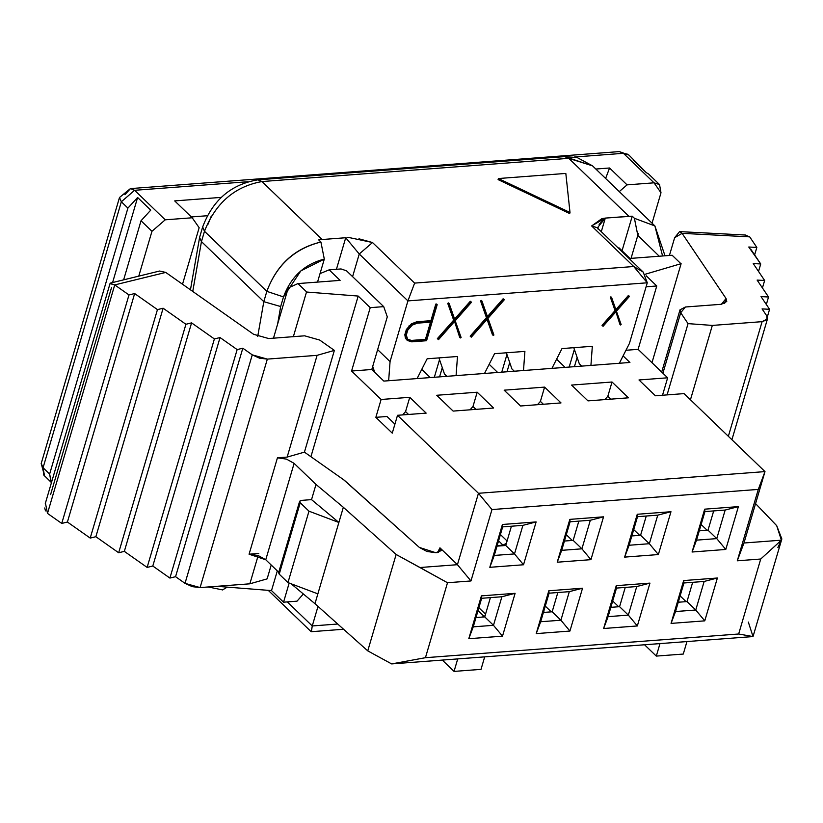 <?xml version="1.0" encoding="UTF-8"?>
<svg xmlns="http://www.w3.org/2000/svg" width="823" height="823" viewBox="0 0 823 823"><rect width="100%" height="100%" fill="white"/><g stroke="black" fill="none" stroke-linecap="round" stroke-linejoin="round"><path stroke-width="1.23" d="M287.299 601.901L312.256 625.953L318.007 606.397L312.256 625.953L287.299 601.901M222.539 589.937L227.23 587.128L222.477 589.937M311.207 631.683L312.256 625.953L311.403 631.632M337.728 624.019L312.256 625.953L337.728 624.019M207.252 215.739L191.337 216.943L207.252 215.739M619.081 247.908L630.017 258.443L619.081 247.908L618.186 247.97L619.081 247.908M659.532 184.558L648.596 174.023L646.292 172.645L628.906 155.053L623.412 153.315L654.038 182.819L659.532 184.558L660.992 192.767L652.042 223.187L660.992 192.767L654.038 182.819L627.064 184.866L619.266 191.605L627.064 184.866L609.565 167.995L605.625 178.468L609.565 167.995L595.842 169.034L609.565 167.995L627.064 184.866L654.038 182.819L623.412 153.315L619.318 151.597L623.412 153.315L574.475 157.018L623.412 153.315L627.877 154.261M221.233 197.386L174.702 200.905L221.233 197.386M199.156 227.714L182.521 284.233L199.156 227.714L192.201 217.776L174.702 200.905L192.201 217.776L199.156 227.714M119.5 197.499L41.222 463.462L43.063 467.742L121.341 201.779L119.5 197.499L121.341 201.779L134.602 190.298L247.6 181.749L134.602 190.298L165.228 219.813L192.201 217.776L165.228 219.813L151.967 231.294L138.768 276.137L151.967 231.294L165.228 219.813L134.602 190.298L130.528 188.601M124.89 194.691L130.518 188.59L134.602 190.298L121.341 201.779L43.063 467.742L41.15 463.781M569.177 367.068L574.372 349.405L569.177 367.068M501.752 372.171L506.947 354.507L501.752 372.171M434.328 377.273L439.533 359.61L434.328 377.273M324.478 271.775L329.169 269.851L341.02 268.946L346.524 270.808L383.713 306.64L370.227 307.658L358.19 296.064L310.919 456.703L358.19 296.064L306.629 292.031L358.19 296.064L370.227 307.658L383.713 306.64L346.524 270.808L341.02 268.946L329.169 269.851L340.105 280.386L297.967 283.575L288.245 287.957L273.473 338.181L288.245 287.957L297.967 283.575L340.105 280.386L329.159 269.851L320.034 273.606M638.267 233.372L637.815 235.368L659.244 256.231L637.815 235.368L631.046 258.371L637.815 235.368L634.41 218.29L632.229 216.192L622.044 250.768L632.229 216.192L634.41 218.29L654.892 225.934L634.41 218.29M680.909 263.689L672.154 255.253L630.017 258.443L672.154 255.253L680.909 263.689M646.096 286.785L656.764 285.982L646.199 275.798L656.764 285.982L646.096 286.785M644.738 274.388L681.022 263.699L644.738 274.388M387.294 316.845L371.801 369.496L383.837 381.09L371.801 369.496L387.294 316.845L383.713 306.64L387.294 316.845M629.924 362.47L623.104 355.896L629.924 362.47L383.837 381.09L629.924 362.47M51.088 482.278L49.627 474.069L51.458 482.597L43.794 475.087L43.063 467.742L49.627 474.069L127.904 208.106L121.341 201.779L127.904 208.106L137.616 197.489L150.743 210.143L141.031 220.749L151.967 231.294L141.031 220.749L123.635 279.841L141.031 220.749L150.743 210.143L137.616 197.489L127.904 208.106L49.627 474.069L43.063 467.742L44.524 475.951L41.222 463.452M574.423 366.667L577.129 357.449L574.423 366.667M506.999 371.77L509.715 362.552L506.999 371.77M439.575 376.872L442.29 367.655L439.575 376.872M297.967 283.575L306.722 292.021L297.967 283.575M318.717 239.915L320.908 242.024L324.303 259.091L317.534 282.094L324.303 259.091L320.908 242.024L318.717 239.915L322.132 239.524L318.717 239.915M297.021 601.171L283.544 602.189L271.508 590.595L219.947 586.552L271.508 590.595L277.31 570.895L271.508 590.595L283.544 602.189L297.021 601.171L303.358 593.98L297.021 601.171M665.015 255.799L654.892 225.934L662.566 255.984M199.66 237.147L202.653 226.994C212.776 199.999 231.191 184.28 257.877 179.836L261.971 181.554C234.678 186.502 215.513 203.075 204.485 231.284L202.653 226.994L204.485 231.284L201.45 241.592L263.802 301.671L257.712 336.514L263.802 301.671L201.45 241.592L192.757 291.435L201.45 241.592L204.485 231.284C215.513 203.075 234.678 186.502 261.971 181.554L257.877 179.836L564.65 156.617L577.211 157.574L592.55 165.865L568.744 158.335L628.895 216.305L632.229 216.192L605.296 218.095L601.294 231.695L605.296 218.095L628.895 216.305L568.744 158.335L564.65 156.617L592.55 165.865L654.892 225.934M625.964 350.269L638.113 349.343L656.764 285.982L638.113 349.343L667.648 377.798L662.392 395.647L667.648 377.798L638.113 349.343L625.964 350.269M684.057 393.61L764.989 471.6L743.971 543.005L764.989 471.6L684.057 393.61L655.396 395.781L638.987 379.969L667.648 377.798L638.987 379.969L655.396 395.781L684.057 393.61M651.97 362.696L681.115 263.679M635.469 161.37L636.93 163.623L633.165 159.991L646.292 172.645M289.171 583.044L283.544 602.189L289.171 583.044M760.73 559.023L738.663 633.998L425.44 657.7L738.663 633.998L760.73 559.023L737.274 560.802L758.292 489.407L491.969 509.56L470.962 580.956L491.969 509.56L478.451 493.286L491.969 509.56L758.292 489.407L764.989 471.6L478.451 493.286L457.434 564.691L470.962 580.956L447.506 582.735L425.44 657.7L391.655 663.914L457.722 658.914L454.039 671.403L442.29 660.077L454.039 671.403L457.722 658.914L391.655 663.914L367.758 650.87L396.13 554.476L343.345 507.297L338.881 522.471L311.536 499.623L301.424 500.394L311.536 499.623L338.87 522.471L343.345 507.297L316.001 484.449L311.536 499.623L316.001 484.449L294.12 463.37L265.757 559.763L294.12 463.37L286.517 459.131L277.444 457.814L249.081 554.208L258.782 553.467L249.081 554.208L258.155 555.515L265.757 559.763L278.74 572.273L265.757 559.763L249.081 554.208L277.444 457.814L287.155 457.084L317.102 355.341L334.375 350.392L317.102 355.341L287.155 457.084L304.428 452.136L334.375 350.392L319.705 340.064L334.375 350.392L304.428 452.136L343.582 479.706L419.36 547.429L426.921 551.472L435.717 552.696L441.159 550.68L439.935 547.82L437.569 552.552L435.717 552.696L419.36 547.429L344.364 480.262L304.428 452.136L287.155 457.084L277.444 457.814L286.517 459.131L294.12 463.37L316.001 484.449L343.345 507.297L396.13 554.476L420.018 567.52L457.434 564.691L439.935 547.82L438.587 552.418L439.935 547.82L457.434 564.691L478.451 493.286L397.509 415.296L392.262 433.145L375.854 417.333L381.1 399.484L351.575 371.029L370.227 307.658L351.575 371.029L371.801 369.496L351.575 371.029L381.1 399.484L409.761 397.314L426.17 413.125L397.509 415.296L478.451 493.286L764.989 471.6L758.292 489.407L737.274 560.802L743.971 543.005L781.387 540.176L776.696 525.671L755.565 503.604L776.696 525.671L781.85 538.962L781.387 540.176L743.971 543.005L737.274 560.802L760.73 559.023L781.387 540.176L777.879 547.501M544.6 387.108L561.008 402.92L520.558 405.986L504.149 390.174L544.6 387.108L540.402 401.398L543.375 404.258L540.402 401.398L544.6 387.108L504.149 390.174L520.558 405.986L561.008 402.92L544.6 387.108M436.725 395.277L477.186 392.211L493.584 408.023L453.134 411.089L436.725 395.277L453.134 411.089L493.584 408.023L477.186 392.211L436.725 395.277M628.433 397.818L587.982 400.883L571.574 385.071L612.024 382.006L628.433 397.818L612.024 382.006L571.574 385.071L587.982 400.883L628.433 397.818M112.586 282.546L137.616 197.489L112.586 282.546M201.45 241.592L199.588 237.497L190.452 289.819M211.305 216.017L208.044 224.185M261.971 181.554L568.744 158.335L261.971 181.554L322.132 239.524L261.971 181.554M707.101 530.249L701.145 524.498L707.101 530.249M556.595 359.188L565.092 367.377L556.595 359.188M639.687 535.351L633.72 529.601L639.687 535.351M489.171 364.291L497.668 372.48L489.171 364.291M421.757 369.393L430.244 377.582L421.757 369.393M572.263 540.454L566.296 534.703L572.263 540.454M306.506 292.021L293.358 336.669M336.432 269.296L345.722 237.734L322.132 239.524L345.722 237.734L336.432 269.296M266.837 291.352C276.61 265.068 294.634 248.618 320.908 242.024C294.768 248.248 276.744 264.697 266.837 291.352L283.513 296.908C290.92 276.795 304.51 264.193 324.303 259.091L300.806 270.921L283.513 296.908L280.674 306.537L277.608 324.118L280.674 306.537L263.802 301.671L266.837 291.352L204.485 231.284L266.837 291.352L263.802 301.671L280.674 306.537L283.513 296.908L266.837 291.352M350.032 237.744L372.51 242.528L414.627 283.102L633.741 266.518L591.634 225.944L605.296 218.095L599.113 224.37M569.691 213.558L498.09 179.599L569.691 213.558L570 212.488L569.691 213.558M748.333 622.065L753.024 636.56L686.948 641.559L683.275 654.059L686.948 641.559L753.024 636.56L781.85 538.962M644.553 644.769L656.301 656.096L659.984 643.607L484.685 656.867L481.013 669.366L484.685 656.867L686.948 641.559L659.984 643.607L656.301 656.096L683.275 654.059L656.301 656.096L644.553 644.769M392.262 433.145L397.509 415.296L426.17 413.125L409.761 397.314L381.1 399.484L375.854 417.333L386.975 416.489L375.854 417.333L392.262 433.145M402.642 414.905L405.554 411.593L409.761 397.314L405.554 411.593L408.527 414.463L405.554 411.593L402.642 414.905M537.481 404.7L540.402 401.398L537.481 404.7M470.056 409.803L472.978 406.5L477.186 392.211L472.978 406.5L475.951 409.36L472.978 406.5L470.056 409.803M604.905 399.597L607.816 396.295L612.024 382.006L607.816 396.295L610.789 399.155L607.816 396.295L604.905 399.597M680.127 595.903L686.094 601.644L680.127 595.903M678.265 602.241L686.999 601.582L692.668 582.324L686.999 601.582L678.265 602.241M545.289 606.109L551.245 611.849L545.289 606.109M543.417 612.446L552.161 611.787L557.829 592.519L552.161 611.787L543.417 612.446M475.992 617.548L484.737 616.89L490.405 597.621L484.737 616.89L475.992 617.548M612.703 601.006L618.67 606.746L612.703 601.006M610.841 607.343L619.575 606.685L625.243 587.416L619.575 606.685L610.841 607.343M598.136 226.942L605.296 218.095L601.87 218.651L591.634 225.944L597.128 227.673L591.634 225.944L633.741 266.518L643.175 272.053L647.269 282.793L407.92 300.899L414.627 283.102L372.51 242.528L359.25 253.998L407.92 300.899L647.269 282.793L633.741 266.518L414.627 283.102L407.92 300.899L390.061 361.595L388.651 380.73L390.061 361.595L377.644 349.631L390.061 361.595L407.92 300.899L359.25 253.998L352.583 276.651L359.25 253.998L345.722 237.734L359.25 253.998L372.51 242.528L358.951 238.804M647.269 282.793L629.41 343.479L647.269 282.793M699.272 530.835L708.017 530.177L713.685 510.918L708.017 530.177L699.272 530.835M640.592 535.279L646.261 516.021L640.592 535.279L649.347 543.715L657.752 515.157L637.527 516.679L629.111 545.248L649.347 543.715L640.592 535.279L631.858 535.938L640.592 535.279M564.434 541.04L573.168 540.382L578.836 521.124L573.168 540.382L564.434 541.04M497.01 546.143L505.754 545.484L511.422 526.226L505.754 545.484L497.01 546.143M394.906 424.143L386.975 416.489L394.906 424.143M367.758 650.87L314.972 603.691L291.147 583.785L314.972 603.691L367.758 650.87L391.655 663.914L425.44 657.7L447.506 582.735L396.13 554.476L367.758 650.87M565.823 173.427L570 212.488L498.409 178.529L498.09 179.599L498.409 178.529L565.823 173.427L498.409 178.529L570 212.488L565.823 173.427M557.222 562.212L569.835 519.375L603.547 516.823L590.935 559.661L557.222 562.212L561.697 550.34L581.923 548.818L573.168 540.382L581.923 548.818L590.328 520.259L570.102 521.782L561.697 550.34L570.102 521.782L569.835 519.375L557.222 562.212L590.935 559.661L603.547 516.823L569.835 519.375L570.102 521.782L590.328 520.259L603.547 516.823L590.328 520.259L581.923 548.818L590.935 559.661L581.923 548.818L561.697 550.34L557.222 562.212M692.071 552.007L704.673 509.17L738.385 506.618L725.783 549.455L692.071 552.007L696.536 540.145L716.761 538.612L708.017 530.177L716.761 538.612L725.166 510.054L704.941 511.577L696.536 540.145L704.941 511.577L704.673 509.17L692.071 552.007L725.783 549.455L738.385 506.618L704.673 509.17L704.941 511.577L725.166 510.054L738.385 506.618L725.166 510.054L716.761 538.612L725.783 549.455L716.761 538.612L696.536 540.145L692.071 552.007M670.971 511.721L658.359 554.558L624.647 557.109L637.259 514.272L670.971 511.721L657.752 515.157L649.347 543.715L658.359 554.558L670.971 511.721L637.259 514.272L624.647 557.109L658.359 554.558L649.347 543.715L629.111 545.248L624.647 557.109L629.111 545.248L637.527 516.679L637.259 514.272L637.527 516.679L657.752 515.157L670.971 511.721M489.808 567.314L502.411 524.477L536.123 521.926L523.521 564.763L489.808 567.314L494.273 555.443L514.498 553.92L505.754 545.484L514.498 553.92L522.903 525.352L502.678 526.885L494.273 555.443L502.678 526.885L502.411 524.477L489.808 567.314L523.521 564.763L536.123 521.926L502.411 524.477L502.678 526.885L522.903 525.352L536.123 521.926L522.903 525.352L514.498 553.92L523.521 564.763L514.498 553.92L494.273 555.443L489.808 567.314M468.791 638.71L481.404 595.873L515.105 593.321L502.503 636.158L468.791 638.71L473.256 626.848L493.481 625.315L484.737 616.89L493.481 625.315L501.896 596.757L481.661 598.29L473.256 626.848L481.661 598.29L481.404 595.873L468.791 638.71L502.503 636.158L515.105 593.321L481.404 595.873L481.661 598.29L501.896 596.757L515.105 593.321L501.896 596.757L493.481 625.315L502.503 636.158L493.481 625.315L473.256 626.848L468.791 638.71M649.954 583.116L637.341 625.953L603.629 628.505L616.242 585.667L649.954 583.116L636.735 586.552L616.509 588.085L608.104 616.643L628.33 615.11L619.575 606.685L628.33 615.11L636.735 586.552L628.33 615.11L637.341 625.953L649.954 583.116L616.242 585.667L603.629 628.505L637.341 625.953L628.33 615.11L608.104 616.643L603.629 628.505L608.104 616.643L616.509 588.085L616.242 585.667L616.509 588.085L636.735 586.552L649.954 583.116M671.054 623.402L683.666 580.565L717.378 578.013L704.766 620.851L671.054 623.402L675.529 611.54L695.754 610.008L686.999 601.582L695.754 610.008L704.159 581.45L683.934 582.982L675.529 611.54L683.934 582.982L683.666 580.565L671.054 623.402L704.766 620.851L717.378 578.013L683.666 580.565L683.934 582.982L704.159 581.45L717.378 578.013L704.159 581.45L695.754 610.008L704.766 620.851L695.754 610.008L675.529 611.54L671.054 623.402M536.215 633.607L548.818 590.77L582.53 588.219L569.928 631.056L536.215 633.607L540.68 621.746L560.905 620.213L552.161 611.787L560.905 620.213L569.31 591.655L549.085 593.188L540.68 621.746L549.085 593.188L548.818 590.77L536.215 633.607L569.928 631.056L582.53 588.219L548.818 590.77L549.085 593.188L569.31 591.655L582.53 588.219L569.31 591.655L560.905 620.213L569.928 631.056L560.905 620.213L540.68 621.746L536.215 633.607M738.663 633.998L753.024 636.56L738.663 633.998M750.751 249.153L760.73 263.957L758.528 271.436L760.73 263.957L753.22 263.566L764.639 280.478L762.437 287.957L764.639 280.478L757.119 280.087L768.538 297L766.336 304.479L768.538 297L761.018 296.609L769.577 309.294L767.334 316.917L769.577 309.294L762.067 308.903L766.799 315.919L767.489 318.851L762.098 321.659L728.355 436.303L762.098 321.659L712.327 325.424L690.446 399.772L712.327 325.424L688.049 323.624L667.072 394.896L688.049 323.624L680.703 312.74L662.906 373.231L680.703 312.74L688.049 323.624L712.327 325.424L762.098 321.659L766.995 319.777L766.799 315.919L762.067 308.903L769.577 309.294L761.018 296.609L768.538 297L757.119 280.087L764.639 280.478L753.22 263.566L760.73 263.957L748.765 247.013L756.831 247.435L749.702 236.859L682.082 233.341L726.071 298.543L721.37 304.284L685.415 307L680.703 312.74L680.024 309.808L685.415 307L721.37 304.284L726.76 301.475L726.071 298.543L682.082 233.341L749.702 236.859L756.831 247.435L748.765 247.013L749.588 247.805M457.722 658.914L484.685 656.867L457.722 658.914M679.345 602.158L678.522 601.356L679.345 602.158M544.507 612.363L543.674 611.561L544.507 612.363M611.931 607.261L611.098 606.458L611.931 607.261M454.039 671.403L481.013 669.366L454.039 671.403M372.706 366.441L374.712 372.305L372.706 366.441M551.935 368.375L561.986 348.582L592.323 346.288L590.924 365.422L592.323 346.288L561.986 348.582L551.935 368.375M619.349 363.272L629.41 343.479L619.349 363.272M417.086 378.58L427.137 358.787L457.485 356.493L456.076 375.627L457.485 356.493L427.137 358.787L417.086 378.58M484.51 373.477L494.561 353.684L524.899 351.39L523.5 370.525L524.899 351.39L494.561 353.684L484.51 373.477M405.43 338.181L404.823 334.745L406.377 329.467L411.346 323.881L416.808 321.752L430.923 320.682L435.809 304.068L436.529 304.016L435.809 304.068L430.923 320.682L416.808 321.752L411.346 323.881L406.377 329.467L404.823 334.745L406.089 338.809L404.823 334.745L405.472 335.383L407.035 330.095L406.377 329.467L407.035 330.095L409.731 326.422L409.082 325.785L409.731 326.422L412.004 324.509L411.346 323.881L412.004 324.509L417.467 322.379L416.808 321.752L417.467 322.379L431.581 321.32L430.923 320.682L431.581 321.32L436.468 304.705L435.809 304.068L437.188 304.654L436.529 304.016L437.188 304.654L426.571 340.722L411.737 341.843L407.313 340.455L405.43 338.181M453.648 320.147L447.743 303.378L448.504 302.915L447.743 303.378L454.296 320.775L447.743 303.378L448.401 304.006L449.163 303.543L454.965 320.044L470.962 301.907L470.303 301.269L470.828 301.619L470.303 301.269L454.317 319.417L470.303 301.269L471.476 302.257L470.828 301.619L471.476 302.257L455.201 320.785L461.117 337.523L460.345 337.965L459.687 337.337L454.553 321.484L438.536 339.621L437.373 338.634L453.648 320.147L437.373 338.634L438.021 339.261L454.296 320.775L453.648 320.147M470.17 336.154L486.444 317.657L480.55 300.899L481.311 300.426L480.55 300.899L486.444 317.657L470.17 336.154L470.828 336.782L470.17 336.154M487.113 316.937L503.11 298.79L503.625 299.14L503.11 298.79L487.113 316.937M492.493 334.858L487.041 319.355L492.493 334.858M615.048 310.58L610.337 297.165L610.944 296.794L610.337 297.165L615.707 311.217L610.337 297.165L611.602 297.432L616.242 310.631L629.039 296.115L628.381 295.488L615.583 309.993L628.381 295.488L629.451 296.393L628.793 295.766L629.451 296.393L616.427 311.217L621.159 324.612L619.894 324.334L615.913 311.783L603.094 326.289L602.035 325.373L615.048 310.58L602.035 325.373L602.693 326.011L615.707 311.217L615.048 310.58M271.209 565.02L267.125 578.867L271.209 565.02M317.102 355.341L267.331 359.106L200.092 587.581L249.853 583.816L258.175 555.525L249.853 583.816L267.125 578.867L249.853 583.816L200.092 587.581L192.284 586.655L185.021 583.342L175.566 576.686L169.898 578.075L152.8 566.029L147.132 567.417L124.335 551.369L118.666 552.758L95.869 536.699L90.211 538.088L67.414 522.039L61.746 523.428L47.497 513.398L61.746 523.428L128.985 294.943L134.653 293.554L157.45 309.613L163.119 308.224L185.916 324.272L191.584 322.883L214.381 338.942L220.05 337.553L237.147 349.59L242.816 348.201L252.27 354.857L259.523 358.18L267.331 359.106L317.102 355.341M338.881 522.471L314.972 603.691L338.87 522.471L308.985 511.186L338.87 522.471M447.506 582.735L470.962 580.956L457.434 564.691L420.018 567.52L447.506 582.735M573.785 347.687L579.33 363.828L581.707 366.122L579.33 363.828L573.785 347.687M506.361 352.789L511.906 368.93L514.282 371.224L511.906 368.93L506.361 352.789M438.937 357.892L444.482 374.033L446.858 376.327L444.482 374.033L438.937 357.892M471.342 337.142L470.828 336.782L487.103 318.295L480.55 300.899L481.198 301.527L481.959 301.064L487.772 317.565L503.758 299.418L503.11 298.79L504.283 299.767L503.625 299.14L504.283 299.767L487.998 318.306L493.913 335.033L493.152 335.486L487.35 319.005L471.342 337.142L487.35 319.005L493.152 335.486L493.913 335.033L487.998 318.306L504.283 299.767L503.758 299.418L487.772 317.565L481.959 301.064L481.198 301.527L487.103 318.295L470.828 336.782L471.342 337.142M319.705 340.064L304.633 335.815L268.689 338.541L253.618 334.303L165.742 272.423L114.736 284.912L128.985 294.943L114.736 284.912L165.742 272.413L253.618 334.303L268.689 338.541L304.633 335.815L319.705 340.064M267.331 359.106L252.27 354.857L185.021 583.342L200.092 587.581L267.331 359.106M299.623 501.33L278.606 572.726L279.223 574.156L300.23 502.75L299.623 501.33L301.424 500.394L299.675 501.186L300.23 502.75L308.985 511.186L287.968 582.581L317.863 593.867L287.968 582.581L279.223 574.156L278.658 572.592M754.629 254.914L756.831 247.435L754.629 254.914M749.702 236.859L744.969 234.997M674.644 237.713L679.572 231.613L682.082 233.341L674.644 237.713L669.418 255.469L674.644 237.713M724.6 303.574L726.071 298.543L724.6 303.574M407.035 330.095L405.472 335.383L406.089 338.809L407.313 340.455L411.737 341.843L426.571 340.722L437.188 304.654L436.468 304.705L431.581 321.32L417.467 322.379L412.004 324.509L407.035 330.095M407.714 330.229L412.179 325.136L417.312 323.161L431.355 322.102L426.088 339.992L412.056 341.051L407.869 339.776L406.274 335.115L407.714 330.229L406.274 335.115L407.869 339.776L412.056 341.051L426.088 339.992L431.355 322.102L417.312 323.161L412.179 325.136L407.714 330.229M448.401 304.006L454.296 320.775L438.021 339.261L438.536 339.621L454.553 321.484L460.345 337.965L461.117 337.523L455.201 320.785L471.476 302.257L470.962 301.907L454.965 320.044L449.163 303.543L448.401 304.006M610.995 297.803L615.707 311.217L603.094 326.289L615.913 311.783L620.542 324.972L621.159 324.612L616.427 311.217L629.451 296.393L616.242 310.631L611.602 297.432L610.995 297.803M154.847 275.088L165.742 272.423L159.621 271.024L110.519 283.061M110.076 283.441L114.736 284.912L47.497 513.398L114.736 284.912L110.015 283.616M128.985 294.943L61.746 523.428L67.414 522.039L134.653 293.554L128.985 294.943M157.45 309.613L134.653 293.554L67.414 522.039L90.211 538.088L157.45 309.613L90.211 538.088L95.869 536.699L163.119 308.224L157.45 309.613M185.916 324.272L163.119 308.224L95.869 536.699L118.666 552.758L185.916 324.272L118.666 552.758L124.335 551.369L191.584 322.883L185.916 324.272M214.381 338.942L191.584 322.883L124.335 551.369L147.132 567.417L214.381 338.942L147.132 567.417L152.8 566.029L220.05 337.553L214.381 338.942M237.147 349.59L220.05 337.553L152.8 566.029L169.898 578.075L237.147 349.59L169.898 578.075L175.566 576.686L242.816 348.201L237.147 349.59M252.27 354.857L242.816 348.201L175.566 576.686L185.021 583.342L252.27 354.857M45.46 510.867L44.72 507.966M308.985 511.186L300.23 502.75L279.223 574.156L287.968 582.581L308.985 511.186M430.696 321.464L425.429 339.354L426.088 339.992L425.429 339.354L411.397 340.424L412.056 341.051L407.21 339.138L411.397 340.424L425.429 339.354L430.696 321.464M50.594 494.582L111.537 287.525M45.419 503.12L47.497 513.398M478.883 607.744L485.539 614.153L478.883 607.744M485.231 615.666L482.288 617.075L484.058 616.376L478.05 610.584L484.058 616.376L485.045 615.83M484.058 616.376L483.996 616.941L484.058 616.376M507.081 540.968L500.425 534.559L507.081 540.968M498.563 540.855L503.038 545.165L506.412 543.242L503.038 545.165L498.563 540.855M497.174 545.608L503.038 545.165L497.174 545.608M502.874 545.7L503.038 545.165L502.874 545.7M374.136 371.687L373.56 369.846L373.076 370.731L373.56 369.846L374.126 371.667M208.188 586.974L222.745 589.937M311.135 631.673L268.247 590.338M343.582 629.256L311.269 631.704M130.518 188.59L619.318 151.597L628.854 155.002M130.425 188.59L119.5 197.489M643.216 272.094L597.128 227.683M598.074 229.113L598.095 227.076M601.87 218.651L605.296 218.095M350.073 237.754L347.018 237.538M767.489 318.851L731.914 439.729M680.024 309.808L661.702 372.068M745.679 235.049L679.572 231.613M110.035 283.554L45.296 503.542"/></g></svg>
